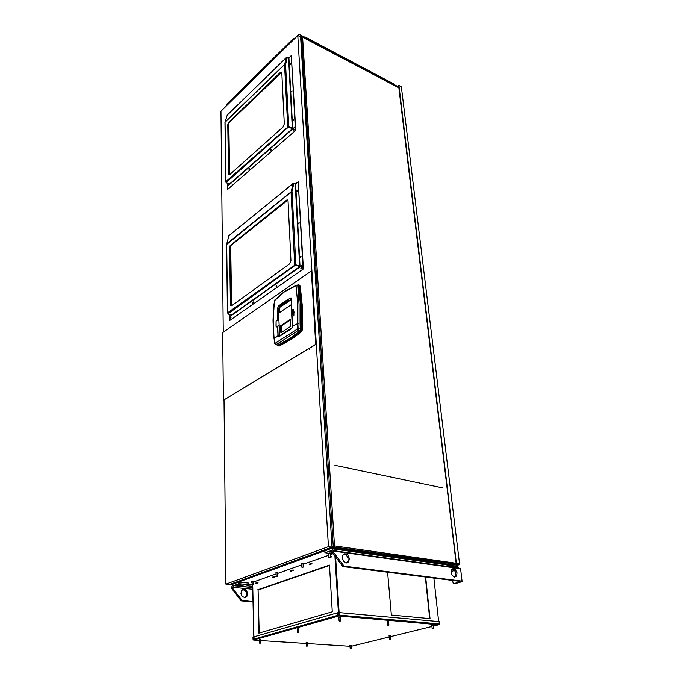 <?xml version="1.0" encoding="UTF-8"?>
<svg xmlns="http://www.w3.org/2000/svg" width="683" height="683" viewBox="0 0 683 683"><rect width="100%" height="100%" fill="white"/><g stroke="black" fill="none" stroke-linecap="round" stroke-linejoin="round"><path stroke-width="1.02" d="M298.753 628.923L297.284 629.052M439.109 621.803L439.545 624.023L438.964 624.749L439.348 623.963L339.178 615.101L338.742 615.955L338.179 615.178L338.879 615.187M439.101 621.65L338.956 612.6L338.025 612.685L338.546 615.212L336.924 613.658L336.89 613.018L338.025 612.685M338.879 617.372L340.066 617.039M307.563 642.643L306.206 642.72M388.26 621.231L387.124 621.556M351.173 645.478L349.867 645.563M390.411 635.788L389.045 635.933M260.812 639.604L259.403 639.681M432.928 625.116L431.818 625.423M253.145 639.493L253.436 639.988M253.077 637.094L254.016 636.821L253.137 639.373L253.086 637.213M254.016 636.821L336.839 613.027L338.179 615.178M456.124 563.663L453.35 564.841L453.077 565.533L453.316 564.85M330.76 547.646L330.273 548.398L329.676 548.039M448.799 566.181L449.26 565.763L448.279 565.575L445.649 566.147L448.313 565.575L449.294 565.797L448.799 566.181M330.29 554.289L330.632 553.922L329.565 553.811L328.386 554.067L328.788 554.383M303.09 563.979L303.5 563.68L302.373 563.535L301.22 563.791L301.638 564.064M277.537 573.088L276.606 572.678L275.727 572.9L276.12 573.157M253.47 581.668L252.556 581.276L251.711 581.481L252.095 581.728M445.734 566.113L448.748 565.609L448.851 566.634L452.257 565.609L332.706 548.884M253.308 584.785L252.3 584.759L253.308 584.785M253.41 584.716L248.885 584.264M277.4 576.29L276.367 576.256L277.4 576.29M277.511 576.213L276.239 576.085M302.979 567.266L301.929 567.231L302.979 567.266M303.073 563.552L303.243 567.027L301.792 567.061M330.205 557.67L329.129 557.627L330.205 557.67M330.341 557.567L328.967 557.516L328.762 553.93M307.478 646.058L306.496 646.075L307.478 646.058M307.589 645.998L306.462 645.981M298.65 632.612L297.583 632.595L298.65 632.612M298.753 628.804L298.915 632.373L297.566 632.526M260.667 643.138L259.634 643.147L260.667 643.138M260.812 639.45L260.906 642.916L259.608 643.053M340.39 621.043L339.289 621.026L340.39 621.043M340.535 620.958L339.28 620.967M388.618 625.09L387.577 625.099L388.618 625.09M388.772 625.005L387.56 625.013M433.312 628.838L432.322 628.855L433.312 628.838M433.474 628.753L432.296 628.761M390.428 639.245L389.464 639.262L390.428 639.245M390.403 635.694L390.693 639.04L389.43 639.177M351.139 648.79L350.208 648.807L351.139 648.79M351.267 648.722L350.166 648.713M293.775 130.555L294.262 129.437L293.767 130.479M249.269 169.58L249.671 168.556L249.261 169.495M270.92 150.593L271.356 149.526L270.912 150.516M309.911 349.056L309.647 349.431L309.911 349.056M276.786 285.298L276.376 286.544L276.786 285.298M253.256 301.929L252.625 303.175L252.59 302.108L253.265 301.963L252.881 303.124L253.256 301.929M301.749 267.668L301.297 268.965L301.749 267.668M231.033 317.638L230.427 318.841L230.41 317.791L231.042 317.663L230.666 318.799L231.033 317.638M300.674 257.508L301.075 256.262L300.631 257.286M298.847 223.998L299.256 222.795L298.821 223.811M297.096 191.71L297.506 190.557L297.079 191.564M276.436 320.549L277.665 320.079L276.128 321.019L276.137 326.978L277.571 326.15M293.477 315.853L294.074 312.208L293.178 309.442L293.955 311.67L293.827 315.375L291.983 316.741L292.444 326.44L297.634 323.605L297.139 329.24L275.001 343.395L274.199 338.691L278.024 335.686L279.808 335.908M277.144 345.086L277.844 345.367L280.73 344.053L289.191 339.306L298.24 332.809L300.785 330.068L301.177 314.496L300.238 297.754L298.659 285.946L297.139 285.024L295.978 285.682L297.532 301.177L297.634 323.605L299.094 323.605L299.103 304.601L297.788 285.767L296.371 285.938M274.096 339.092L273.157 320.19L274.395 300.759L284.376 291.906L295.978 285.682M279.091 325.825L277.776 325.987M276.666 326.798L276.034 325.407L276.111 321.104M278.877 320.481L276.666 320.848M279.057 325.825L277.742 326.081L278.126 335.695L279.484 335.541L279.099 325.953M292.29 327.439L291.214 304.738L278.587 313.215L279.697 335.916M291.991 316.758L292.452 326.576L291.521 328.66L292.503 326.764L292.051 316.656L293.485 315.802M293.579 309.51L293.109 311.235L293.553 315.691M292.076 311.106L292.853 311.311L291.803 310.236L293.331 309.8L292.691 311.26M278.852 319.832L277.426 319.772L277.392 308.912L278.271 306.547L290.173 298.215L291.667 299.385L279.987 307.188L279.287 308.861L279.467 307.009L278.784 308.605L278.971 312.959M278.766 313.096L278.775 308.742L277.571 308.853L277.588 318.935L277.665 320.079L278.86 319.934M277.392 308.912L278.741 305.753L287.492 299.649L290.873 298.027L291.667 299.274L291.812 310.381M278.741 305.753L279.552 306.94L288.26 300.879L291.658 299.367M291.983 328.062L292.512 326.337M276.47 327.012L277.571 326.158L277.947 335.754L278.553 336.856L291.385 328.745M291.863 328.224L278.946 336.617L277.947 335.754M297.361 328.668L298.821 328.711L299.094 323.605M296.098 285.323L284.632 291.479L278.835 296.038L274.592 300.443M274.66 300.127L273.627 306.778L273.038 320.361L273.354 331.042L274.728 343.105M274.643 343.575L275.923 344.591L275.036 343.378M275.215 344.377L275.949 344.582L280.107 342.166L297.908 330.632L296.968 329.394M277.076 345.052L277.947 345.82L281.012 344.471L292.358 337.829L300.315 331.784L297.908 330.632L298.821 328.711L300.511 329.223L299.7 331.118L289.071 338.956L279.373 344.317L277.469 345.146L276.82 344.702M277.691 345.888L282.591 344.078L291.078 339.135L300.648 332.006L301.638 330.427L302.117 317.749L301.63 303.491L299.555 285.861L298.36 284.888M279.279 345.991L292.35 338.742L301.118 332.151L302.117 330.572L302.586 319.524L302.202 305.19L300.477 288.832L299.905 285.614L299.111 284.999M293.886 313.642L293.835 312.951M397.036 86.519L398.735 85.247L401.322 86.775L398.881 85.358M452.257 566.907L459.215 564.645L459.369 563.902L456.423 563.475L456.039 564.457L453.29 565.302M398.974 87.868L398.718 85.759M331.281 547.45L453.188 564.892L455.501 564.184L455.92 563.236L334.516 545.896L302.526 36.891L301.673 36.728M230.41 584.161L230.922 584.477L232.604 583.863L232.1 583.547M248.8 584.742L248.8 583.069L238.521 582.078L232.946 584.255L231.972 586.202L231.844 588.712L241.21 600.827L253.043 601.928M253.034 601.527L242.149 600.511L232.766 588.387L233.262 585.741L239.246 583.726L239.221 582.044M239.246 583.726L248.783 584.733L246.99 585.519M238.948 584.691L236.651 584.853L236.25 585.16L236.788 585.365L243.148 585.348L238.948 584.691M244.215 589.267L241.748 590.334L240.886 593.382L242.183 596.481L245.069 597.616L246.853 596.532L247.681 593.459L246.35 590.377L244.215 589.267M242.593 589.608L245.223 590.513L246.606 592.912L246.529 595.704L245.018 597.625M461.99 581.199L462.041 581.66L453.273 583.641L452.607 580.465M454.34 583.752L453.392 583.632M455.783 575.257L455.015 576.87M451.207 570.433L451.967 575.026M453.196 567.231L457.047 566.105L459.283 568.495M457.943 568.307L456.227 568.077M333.253 553.879L324.92 552.692L331.853 550.413L332.416 552.778L342.832 566.514L460.863 581.515L462.084 581.165L344.019 566.113L342.832 566.514M332.297 551.232L329.01 551.77L332.399 552.445M344.019 566.113L333.594 552.351L332.536 548.731L331.153 548.475L324.963 550.916M451.813 567.044L451.77 566.053L452.283 567.103M451.762 566.566L450.234 566.822M335.703 550.95L335.635 549.858L336.318 550.105L336.377 551.044M335.686 550.575L334.397 550.763M452.18 568.888L453.99 569.75L455.518 572.192L455.817 575.103L454.733 577.118M343.771 554.084L346.418 555.177L347.98 557.823L348.099 560.871L346.725 563.005M346.179 562.988L348.689 561.836L349.38 558.446L347.826 554.997L344.83 553.682L342.653 555.492L342.32 558.156L343.839 561.631L346.179 562.988M454.588 577.101L456.637 575.965L456.978 572.747L455.399 569.579L452.966 568.555L451.523 569.648L451.156 572.849L452.18 575.376L454.588 577.101M226.449 105.797L226.286 104.712L293.519 38.376M295.176 38.103L293.562 38.325L294.373 38.888M294.638 38.624L293.98 38.419L294.902 38.359M304.251 37.667L304.985 36.839L303.243 37.138M303.576 37.317L304.669 37.078L303.909 37.488M305.139 36.95L394.8 84.419L394.919 85.623M293.852 130.496L293.4 130.026L294.057 129.198L293.852 130.496M270.92 149.398L271.364 149.739L270.724 150.67L270.92 149.398M249.261 168.419L249.654 168.88L249.064 169.657L249.261 168.419M292.666 128.686L288.755 126.79L292.529 129.087L295.602 126.918L295.782 130.257L227.49 189.524L295.782 130.257M227.49 189.524L227.439 186.339L229.522 184.086L292.324 128.797M288.448 126.859L287.705 126.714L288.004 127.337L288.772 127.183M226.073 182.165L225.825 181.644L226.099 182.13M227.294 115.017L225.125 121.83M225.057 121.779L225.877 181.601L288.098 126.893M285.52 63.75L287.261 57.278L285.562 64.501L284.563 64.475L286.587 57.355L287.219 57.321M292.708 128.933L295.201 126.697L291.282 55.562L288.824 57.927L287.261 57.278M288.747 126.748L292.648 128.327L292.683 128.916M293.323 120.72L293.528 119.431L292.87 120.259L293.323 120.72M291.769 92.068L291.991 90.813L291.308 91.753L291.769 92.068M290.275 64.381L290.506 63.16L289.823 64.091L290.275 64.381M224.989 122.351L284.563 64.578L225.091 122.009M280.303 72.509L281.362 72.099L281.797 72.987L284.273 123.862L283.069 126.953L229.787 174.515L228.967 174.763L228.523 173.9L227.798 124.758L228.353 122.718L280.303 72.509L229.377 121.984L227.798 124.758M228.173 124.921L229.181 174.797M281.567 72.253L280.687 72.697M285.562 64.501L288.738 126.594L287.705 126.714L284.563 64.578M301.348 268.931L300.836 268.351L301.485 267.463L301.348 268.931M276.342 285.178L276.82 285.759L276.128 286.595L276.342 285.178M300.042 266.481L295.824 264.859L299.897 266.968L303.235 265.055L303.457 268.974L229.317 320.737L303.457 268.974M229.317 320.737L229.266 317.049L231.503 315.034L299.675 266.669M295.491 264.859L294.689 264.748L294.954 265.371L295.841 265.32M293.169 183.36L228.95 235.618L226.73 243.711M226.645 243.652L227.584 312.797L295.116 264.902M292.051 191.18L293.878 183.326L291.743 191.428L293.878 183.326L291.743 191.428L292.093 192.051L291.018 191.983L293.169 183.36L295.141 183.847M300.102 266.822L302.808 264.859L298.232 181.729L295.56 183.889L293.878 183.326M295.816 264.816L300.016 266.122L300.059 266.814M300.725 257.474L300.87 256.023L300.204 257.056L300.725 257.474M298.915 223.956L299.069 222.547L298.403 223.554L298.915 223.956M297.165 191.658L297.336 190.292L296.687 191.146L297.165 191.658M226.696 244.437L291.009 192.119L226.688 243.968M286.399 200.256L287.492 200.008L288.03 201.161L290.924 260.855L289.618 263.877L231.802 305.6L230.854 305.634L230.444 304.601L229.608 247.784L230.197 245.564L286.399 200.256L231.298 244.83L229.608 247.784M230 247.92L231.298 305.788M287.628 200.093L286.809 200.418M292.093 192.051L295.807 264.628L294.689 264.748L291.009 192.119M291.786 310.27L291.726 299.205L291.854 310.193L293.135 309.467M291.726 299.205L291.248 297.967L290.104 298.027M278.988 336.71L291.965 328.088M278.809 318.688L278.818 319.567M280.03 307.162L285.101 303.175L291.334 299.504M301.118 332.151L300.315 331.784L301.434 329.274L300.511 329.223L300.204 301.963L298.497 287.321L297.532 285.195M302.321 329.471L301.434 329.274L301.621 311.585L300.742 297.686L299.163 285.844L297.728 285.178M277.955 345.325L277.511 345.709L278.527 345.974L277.955 345.325M300.016 286.023L298.036 284.939M456.013 564.465L458.959 564.884L459.608 563.996L401.322 86.775L459.599 563.979M455.92 564.508L459.249 564.739M455.8 564.03L333.987 547.04L333.202 546.007L334.516 545.896L334.081 546.989L455.501 564.175L456.159 563.492L398.846 87.825L456.142 563.27M331.827 547.817L334.081 546.989L331.648 547.766M302.484 36.737L398.846 87.825L301.664 36.737M232.621 584.648L230.589 584.349M277.571 326.09L276.624 326.824M293.494 315.751L292.222 316.468M294.006 312.336L293.605 315.683M293.588 313.907L294.006 312.285M291.487 299.419L291.299 298.232L291.667 299.274M275.923 344.591L277.861 345L275.923 344.591M230.316 584.196L232.433 583.811M338.742 615.468L338.768 615.955L253.675 639.962M438.956 624.689L433.338 626.123M254.025 637.41L254.059 636.812M253.137 639.373L254.067 637.401M332.519 548.714L452.812 565.507M330.222 547.843L331.05 548.509M252.121 582.864L251.293 582.778L252.112 582.488M343.626 554.195L345.393 554.434M253.478 581.993L276.145 573.925M277.546 573.43L301.673 564.841M303.107 564.329L328.83 555.168M330.307 554.639L332.672 553.802M329.505 565.413L258.072 589.992M329.505 565.311L258.072 589.899M335.285 556.56L338.811 612.6L335.285 556.56M339.118 612.617L335.609 556.986M429.709 618.576L425.347 576.998M433.893 578.083L438.631 621.615M425.663 577.041L430.025 618.61L391.368 615.042L387.628 572.209M252.642 584.861L253.845 636.872M253.905 636.855L252.701 584.861M311.9 563.39L309.536 564.662M293.152 570.015L290.907 571.236M275.215 576.358L273.063 577.536M331.503 556.457L330.444 556.833M258.02 582.437L255.971 583.572M329.496 565.234L258.072 589.822L259.181 633.047M334.901 556.056L338.452 612.617M311.926 563.817L309.194 564.781L309.16 564.192L311.892 563.227L311.926 563.817M293.178 570.433L290.565 571.355L290.54 570.775L293.152 569.853L293.178 570.433M275.232 576.768L272.73 577.656L272.705 577.084L275.206 576.196L275.232 576.768M330.435 556.662L331.486 556.295L331.528 556.901L330.47 557.268M329.223 557.712L328.668 557.909L328.958 557.191M255.621 583.128L258.02 582.275L258.037 582.838L255.638 583.692L255.963 583.162M257.73 589.788L329.488 565.072L332.288 611.84L258.831 633.15L258.072 589.822M295.261 264.569L295.5 265.089M230.308 245.624L287.381 199.957M231.213 305.702L230.316 246.315M230.589 245.726L287.714 200.187M230.7 245.769L231.622 305.702M228.455 122.872L281.319 72.091M229.24 174.788L228.464 123.461M228.685 122.966L281.635 72.347M228.831 123.034L229.616 174.635M223.981 400.084L225.928 584.161L328.421 546.656L297.797 35.516L220.916 111.252L223.256 332.228M225.928 584.161L229.403 584.528L332.058 547.168L328.421 546.656M332.058 547.168L300.614 37.002L297.797 35.516M225.262 106.966L226.397 105.592M294.911 38.077L298.898 34.15L304.046 36.873M394.859 84.957L396.985 86.084L397.071 86.758M298.847 36.071L298.898 34.15M300.614 37.087L301.066 37.326M280.559 325.8L280.85 332.758L290.719 326.389L290.395 319.362L280.559 325.8L281.217 325.996L290.42 319.977M279.501 335.857L292.187 327.703M291.692 304.891L291.214 304.738M281.217 325.996L281.481 332.356M279.449 312.635L279.287 308.861M278.869 320.327L276.692 320.839M292.683 311.277L292.913 316.075M223.401 400.255L222.701 332.612L311.346 271.023L315.93 344.36L223.401 400.255L315.708 344.292L311.346 271.023M456.423 563.475L398.932 85.503M397.079 86.767L398.462 85.614M452.206 565.191L451.565 565.387M232.604 583.863L233.39 583.939M252.676 586.321L246.99 585.732M242.149 600.511L241.21 600.827M232.766 588.387L231.844 588.712M462.041 581.66L454.571 583.777M456.987 566.096L457.192 567.786L333.466 550.635M344.3 553.819L346.17 554.075M333.517 551.113L460.564 568.674L462.084 581.165M333.594 552.351L332.416 552.778M334.918 465.311L442.746 487.884L334.918 465.311M293.963 38.854L226.372 105.472M394.885 85.213L304.746 37.505M295.389 130.077L295.201 126.731M226.073 182.728L229.522 184.086M288.755 126.79L226.457 182.387M229.582 184.12L227.439 186.305L227.396 183.249M285.152 64.364L284.777 64.082M291.282 55.562L295.568 126.901M295.201 126.697L295.594 126.876M287.705 126.714L284.563 64.62M303.03 268.82L302.817 264.902M227.806 313.924L231.503 315.034M295.824 264.859L228.216 313.634M231.571 315.068L229.266 317.006L229.223 314.351M291.769 191.974L291.743 191.428L291.487 191.991M291.086 191.692L291.487 191.957M291.65 191.838L291.24 191.564M298.232 181.729L303.192 265.038M302.808 264.859L303.235 265.004M294.689 264.748L291.018 192.171M431.929 626.473L390.488 636.65M389.139 636.983L351.233 646.297M438.964 624.749L338.768 615.955M253.675 640.065L259.42 640.441M260.838 640.534L306.24 643.454M307.606 643.54L349.909 646.272M339.016 612.608L339.178 615.101M338.128 615.195L253.171 639.365M449.175 566.677L452.855 565.567M232.792 583.803L233.552 583.88M330.213 548.389L232.749 583.794M331.503 556.543L330.444 556.918L331.503 556.508M311.9 563.466L309.519 564.312M293.161 570.092L290.89 570.894M275.215 576.435L273.055 577.195L275.215 576.401M258.029 582.514L255.963 583.239M300.665 37.872L301.536 37.019L333.202 546.007L332.015 546.443M233.501 585.587L252.71 587.568M232.749 587.26L252.744 589.301M238.469 583.794L238.444 582.104M248.663 584.716L248.629 583.043M240.433 584.853L240.45 585.749M236.992 584.776L237.001 585.391M454.605 570.433L451.531 571.347M452.923 569.059L451.659 569.434M331.844 550.413L331.264 550.336M324.946 550.729L325.057 552.573M329.684 551.36L329.727 552.086M233.782 583.794L330.76 548.62M229.719 184.342L292.529 129.087M225.108 121.881L284.572 64.45M286.578 57.389L227.097 115.214M292.307 128.37L288.55 57.927M288.883 57.884L292.648 128.327M231.716 315.315L299.897 266.968M226.705 243.814L291.026 191.966M293.144 183.445L228.822 235.814M299.649 266.165L295.261 183.898M295.619 183.855L300.016 266.122M230.845 304.524L230.436 304.396M439.067 624.706L338.87 615.904M439.536 624.006L439.289 621.726M253.026 639.425L252.975 637.145M338.58 615.895L253.487 640.014M330.35 548.355L331.17 548.466M332.425 548.645L452.914 565.515M232.57 583.752L330.026 548.338M255.963 583.205L258.029 582.479M290.89 570.868L293.161 570.066M309.519 564.278L311.9 563.441M252.087 581.344L252.164 584.605M253.461 581.284L253.547 584.588M276.103 572.755L276.222 576.111M277.52 572.687L277.639 576.042M301.613 563.637L301.775 567.078M330.265 553.836L330.478 557.379M306.513 646.041L306.197 642.575M307.555 642.498L307.717 645.836M297.276 628.838L297.429 632.449M259.403 639.519L259.489 642.985M338.888 617.108L339.127 620.873M340.407 616.604L340.672 620.779M387.107 621.308L387.415 624.928M388.559 620.804L388.9 624.825M431.793 625.193L432.16 628.693M433.184 624.697L433.594 628.573M389.037 635.745L389.319 639.109M350.225 648.773L349.858 645.426M351.164 645.341L351.386 648.568M278.946 325.825L277.802 325.962M301.57 36.822L300.657 37.719M233.398 585.638L252.71 587.628M248.902 584.793L248.868 583.145M244.155 589.813L245.086 589.489M453.751 567.308L457.012 566.335M451.565 569.571L453.077 569.127M456.483 568.111L457.388 567.838M324.929 552.649L324.818 550.805M345.291 554.383L346.469 553.973M452.966 569.076L454.178 568.708M286.604 57.321L227.226 115.043M224.989 122.24L225.766 181.772M281.02 72.082L281.405 72.27M226.577 244.181L227.465 312.951M286.894 199.974L287.304 200.136"/></g></svg>
